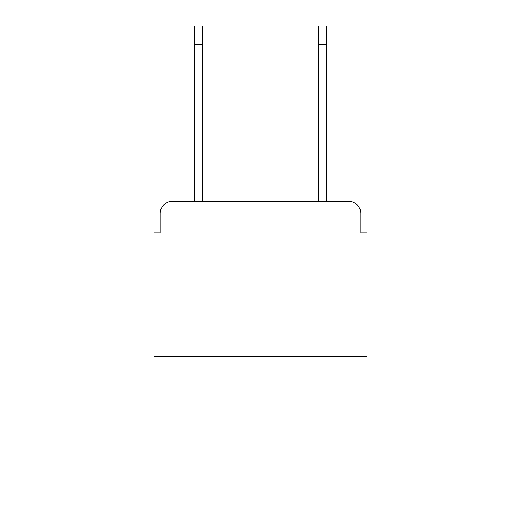 <?xml version="1.0" encoding="UTF-8"?>
<svg xmlns="http://www.w3.org/2000/svg" width="521" height="521" viewBox="0 0 521 521"><rect width="100%" height="100%" fill="white"/><g stroke="black" fill="none" stroke-linecap="round" stroke-linejoin="round"><path stroke-width="0.78" d="M160.201 213.61L160.201 232.861L160.201 213.61A12.419 12.419 0 0 1 172.62 201.191L194.359 201.191L194.359 26.05L202.428 26.05L202.428 201.191L212.06 201.191M367.012 356.455L153.988 356.455L153.988 494.95L367.012 494.95L367.012 232.861L360.799 232.861L360.799 213.61A12.419 12.419 0 0 0 348.38 201.191L172.62 201.191M153.988 356.455L153.988 232.861L160.201 232.861M308.94 201.191L318.572 201.191L318.572 26.05L326.641 26.05L326.641 44.682L318.572 44.682M326.641 44.682L326.641 201.191L348.38 201.191M360.799 232.861L360.799 213.61M194.359 26.05L202.428 26.05M194.359 44.682L202.428 44.682"/></g></svg>
